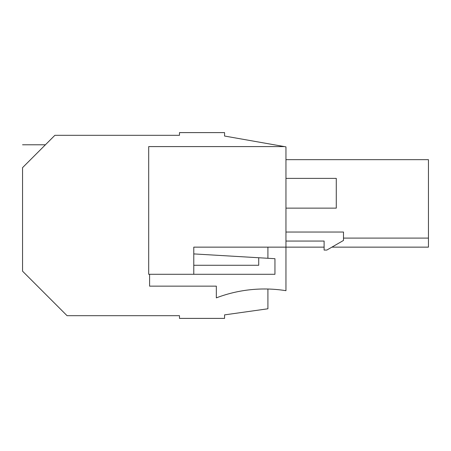 <?xml version="1.0" encoding="UTF-8"?>
<svg xmlns="http://www.w3.org/2000/svg" width="451" height="451" viewBox="0 0 451 451"><rect width="100%" height="100%" fill="white"/><g stroke="black" fill="none" stroke-linecap="round" stroke-linejoin="round"><path stroke-width="0.68" d="M285.957 159.665L428.45 159.665L428.45 247.142L331.885 247.142M324.106 247.142L285.957 247.142L285.957 241.06L324.106 241.06L324.106 250.074L326.812 250.074L343.493 240.445L343.493 232.04L285.957 232.04L285.957 208.136L336.283 208.136L336.283 178.376L285.957 178.376L285.957 146.863L284.401 146.586L148.695 146.586L148.695 274.293L193.783 274.293L193.783 247.142L285.957 247.142L285.957 241.06M213.627 247.142L193.783 247.142M31.846 158.357L22.55 167.654C22.55 137.713 22.55 137.713 22.55 167.654L22.55 271.169L67.064 315.689L179.475 315.689L179.475 318.389L224.564 318.389L224.564 314.877L267.917 308.783L267.917 289.029M267.917 258.282L267.917 247.142M22.55 167.654L54.887 135.311L179.475 135.311L179.475 132.611L224.564 132.611L224.564 136.039L284.401 146.586M428.45 238.094L343.493 238.094M285.957 146.863L285.957 290.686A135.277 135.277 0 0 0 216.333 297.874L216.333 286.148L149.597 286.148L149.597 274.293M193.783 253.913L274.952 258.699L274.952 274.293L193.783 274.293M258.722 257.741L258.722 265.273L193.783 265.273M45.421 144.782L22.55 144.782"/></g></svg>
